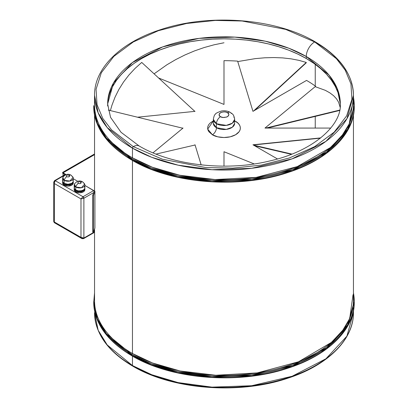 <?xml version="1.0" encoding="UTF-8"?>
<svg xmlns="http://www.w3.org/2000/svg" width="408" height="408" viewBox="0 0 408 408"><rect width="100%" height="100%" fill="white"/><g stroke="black" fill="none" stroke-linecap="round" stroke-linejoin="round"><path stroke-width="0.61" d="M340.318 104.933A116.341 67.167 0 0 0 306.26 58.502L306.26 56.493A11.878 6.859 -60 0 1 314.66 41.942A1.229 0.709 -60 0 1 315.272 41.881A1.229 0.709 120 0 0 314.66 41.942L285.646 29.381L242.128 21.007L215.296 20.431L186.66 23.47L158.431 30.671L133.324 41.942L113.796 56.442L101.327 72.736L96.064 89.27L97.058 104.759L102.765 118.402L111.568 129.887L133.324 146.635L162.338 159.196L205.861 167.576L232.688 168.147L261.324 165.113L289.553 157.911L314.66 146.635L334.188 132.141L346.657 115.841L351.92 99.307L350.926 83.819L345.219 70.176L336.421 58.696L314.66 41.942A11.878 6.859 120 0 0 306.26 56.493L328.976 75.041L337.095 88.245L340.333 103.989C341.746 124.848 313.783 151.286 269.091 161.114C225.614 171.661 171.207 165.087 139.266 146.049A11.878 6.859 120 0 0 133.324 146.635A1.229 0.709 120 0 0 132.457 148.14L151.745 157.309L178.107 165.179L211.997 169.708L251.68 168.3L292.118 158.845L325.921 141.367L346.907 118.743L353.445 95.293A129.453 74.735 180 0 1 273.533 164.342A129.453 74.735 180 0 1 132.457 148.14L132.457 157.84A129.453 74.735 0 0 0 273.533 174.043A129.453 74.735 0 0 0 353.445 104.994A129.453 74.735 0 0 0 353.17 100.144L349.233 123.899L341.741 136.042L330.342 147.604L297.289 166.597L256.178 177.383L215.072 179.556L179.765 175.236L152.368 167.249L132.457 157.84A0.821 0.474 120 0 0 131.876 158.845L151.291 168.071L177.817 175.991L211.925 180.55L251.853 179.132L292.551 169.616L326.568 152.026L347.682 129.26L354.261 105.662A130.269 75.21 180 0 1 273.845 175.149A130.269 75.21 180 0 1 131.876 158.845L131.876 159.849A130.269 75.21 0 0 0 273.845 176.149A130.269 75.21 0 0 0 354.261 106.666L347.682 130.264L326.568 153.031L292.551 170.621L251.853 180.137L211.925 181.555L177.817 176.99L151.291 169.075L131.876 159.849A0.821 0.474 120 0 0 132.049 160.222A0.821 0.474 -60 0 1 131.876 159.849L106.442 139.077L97.354 124.292L93.723 106.666A130.269 75.21 0 0 0 131.876 159.849L131.876 158.845A130.269 75.21 180 0 1 93.723 105.662L97.354 123.293L106.442 138.077L131.876 158.845A0.821 0.474 -60 0 1 132.457 157.84L132.457 148.14A129.453 74.735 180 0 1 94.544 95.293L98.149 112.812L107.182 127.5L132.457 148.14A1.229 0.709 -60 0 1 133.324 146.635L111.568 129.887L102.765 118.402L97.058 104.759L96.064 89.27L101.327 72.736L113.796 56.442L133.324 41.942L158.431 30.671L186.66 23.47L215.296 20.431L242.128 21.007L285.646 29.381L314.66 41.942L336.421 58.696L345.219 70.176L350.926 83.819L351.92 99.307L346.657 115.841L334.188 132.141L314.66 146.635L289.553 157.911L261.324 165.113L232.688 168.147L205.861 167.576L162.338 159.196L133.324 146.635A11.878 6.859 -60 0 1 139.266 146.049L121.023 132.274L110.558 117.351L107.651 103.989A116.341 67.167 180 0 1 179.469 41.932A116.341 67.167 180 0 1 306.26 56.493L306.26 58.502A116.341 67.167 0 0 0 180.321 43.738A116.341 67.167 0 0 0 107.666 104.933M315.527 42.447A129.453 74.735 180 0 1 353.445 95.293C352.849 74.409 340.124 56.605 315.272 41.881A1.229 0.709 -60 0 1 315.527 42.447M353.445 97.242A130.269 75.21 180 0 1 354.261 105.662L353.445 97.186M353.032 294.724L349.692 318.531L342.48 330.771L331.301 342.465L298.457 361.799L257.208 372.902L215.786 375.253L180.147 370.984L152.51 362.977L132.457 353.512L132.457 160.456L132.457 353.512A129.453 74.735 0 0 0 273.533 369.714A129.453 74.735 0 0 0 353.445 300.665L353.445 115.138M131.876 354.516L151.291 363.742L177.817 371.663L211.925 376.222L251.853 374.804L292.551 365.288L326.568 347.698L347.682 324.931L354.261 301.334A130.269 75.21 180 0 1 273.845 370.821A130.269 75.21 180 0 1 131.876 354.516L131.876 355.521A130.269 75.21 0 0 0 273.845 371.826A130.269 75.21 0 0 0 354.261 302.338L347.682 325.936L326.568 348.702L292.551 366.292L251.853 375.809L211.925 377.227L177.817 372.667L151.291 364.747L131.876 355.521A0.821 0.474 120 0 0 132.049 355.893A0.821 0.474 -60 0 1 131.876 355.521L106.442 334.754L97.354 319.969L93.723 302.338A130.269 75.21 0 0 0 131.876 355.521L131.876 354.516A130.269 75.21 180 0 1 93.723 301.334L97.354 318.964L106.442 333.749L131.876 354.516A0.821 0.474 -60 0 1 132.457 353.512A0.821 0.474 120 0 0 131.876 354.516M353.445 292.913A130.269 75.21 180 0 1 354.261 301.334L353.445 292.862M353.445 293.918L354.261 301.838M132.457 356.133L132.457 365.553A129.453 74.735 0 0 0 273.533 381.755A129.453 74.735 0 0 0 353.445 312.707A129.453 74.735 0 0 0 353.41 310.988L353.445 312.707L346.907 336.156L325.921 358.78L292.118 376.258L251.68 385.718L211.997 387.126L178.107 382.592L151.745 374.723L132.457 365.553A1.229 0.709 120 0 0 132.712 366.119A1.229 0.709 -60 0 1 132.457 365.553L107.182 344.918L98.149 330.225L94.544 312.707A129.453 74.735 0 0 0 132.457 365.553L132.457 356.133M353.15 307.688L353.246 308.575M353.303 309.244L353.369 310.141M315.241 64.326L315.241 86.022L315.241 64.326M315.241 116.402L315.241 128.071L315.241 116.402M107.651 105.998L107.651 103.989L113.526 82.916L132.386 62.582L162.766 46.874L199.109 38.372L234.773 37.108L265.231 41.182L288.92 48.256L306.26 56.493A116.341 67.167 180 0 1 340.333 103.989L340.333 105.998M338.099 92.891L335.325 86.496L331.48 80.294L326.599 74.332L320.729 68.682L313.925 63.383L306.26 58.502L297.799 54.075L288.629 50.148L278.837 46.757L268.515 43.942L257.764 41.718L246.692 40.117L235.396 39.153L223.992 38.826L212.588 39.153L201.297 40.117L190.22 41.718L179.469 43.942L169.152 46.757L159.355 50.148L150.185 54.075L141.729 58.502L134.059 63.383L127.26 68.682L121.39 74.332L116.504 80.294L112.659 86.496L109.885 92.891M353.15 100.312L353.445 105.162L353.032 99.389M133.324 366.058A1.229 0.709 -60 0 1 132.712 366.119C107.86 351.395 95.135 333.591 94.544 312.707M132.457 355.853A0.821 0.474 -60 0 1 132.049 355.893C107.075 341.083 94.299 323.228 93.723 302.338L94.544 292.862M94.544 229.112L94.544 300.665A129.453 74.735 0 0 0 132.457 353.512M132.457 160.181A0.821 0.474 -60 0 1 132.049 160.222C107.075 145.411 94.299 127.556 93.723 106.666L93.723 105.662M315.272 41.881C275.915 18.431 209.365 13.189 160.63 29.641C120.564 42.407 94.161 68.314 94.544 95.293L94.544 104.994A129.453 74.735 0 0 0 132.457 157.84M63.031 180.005L62.73 181.784L64.183 183.355L64.183 180.346A4.095 2.366 -60 0 1 66.795 176.669A1.637 0.944 180 0 1 66.795 175.328A1.637 0.944 180 0 1 69.11 175.328L69.11 176.669L69.11 175.328A1.637 0.944 180 0 1 69.11 176.669A1.637 0.944 180 0 1 66.795 176.669A1.637 0.944 180 0 1 66.31 175.996A1.637 0.944 180 0 1 67.325 175.124A1.637 0.944 180 0 1 69.11 175.328A4.095 2.366 -60 0 1 71.043 175.18A4.095 2.366 120 0 0 69.11 175.328A1.637 0.944 180 0 1 69.59 175.996A1.637 0.944 180 0 1 68.58 176.873A1.637 0.944 180 0 1 66.795 176.669A4.095 2.366 120 0 0 64.183 180.346L69.885 181.035L73.088 177.363L71.053 175.185A4.095 2.366 -60 0 1 71.716 175.996A5.324 3.075 180 0 1 73.277 178.174A5.324 3.075 180 0 1 69.987 181.014A5.324 3.075 180 0 1 64.183 180.346L64.183 183.355A5.324 3.075 0 0 0 69.987 184.023A5.324 3.075 0 0 0 73.277 181.183L72.874 180.005M64.377 183.396L64.908 183.773A4.299 2.484 0 0 0 71.318 183.564M73.226 181.601A5.324 3.075 180 0 1 73.277 182.019A5.324 3.075 180 0 1 69.987 184.86A5.324 3.075 180 0 1 64.183 184.192L64.183 185.196A5.324 3.075 0 0 0 69.987 185.864A5.324 3.075 0 0 0 73.277 183.024L72.874 184.197L71.716 185.196L67.952 186.094L64.183 185.196L63.031 184.197L62.628 183.024A5.324 3.075 0 0 0 64.183 185.196L64.183 184.192A5.324 3.075 180 0 1 62.628 182.019A5.324 3.075 180 0 1 62.674 181.601M82.63 181.871A4.095 2.366 -60 0 1 83.303 182.687A5.324 3.075 180 0 1 84.864 184.86A5.324 3.075 180 0 1 81.575 187.7A5.324 3.075 180 0 1 75.771 187.037A4.095 2.366 -60 0 1 78.377 183.355A1.637 0.944 180 0 1 78.377 182.019A1.637 0.944 180 0 1 80.697 182.019L80.697 183.355L80.697 182.019A1.637 0.944 180 0 1 80.697 183.355A1.637 0.944 180 0 1 78.377 183.355A1.637 0.944 180 0 1 77.897 182.687A1.637 0.944 180 0 1 78.912 181.815A1.637 0.944 180 0 1 80.697 182.019A4.095 2.366 -60 0 1 82.63 181.871A4.095 2.366 120 0 0 80.697 182.019A1.637 0.944 180 0 1 81.177 182.687A1.637 0.944 180 0 1 80.167 183.559A1.637 0.944 180 0 1 78.377 183.355A4.095 2.366 120 0 0 75.771 187.037L81.472 187.726L84.675 184.049L82.635 181.876C79.708 180.152 76.964 180.877 74.399 184.049L75.771 187.037L75.771 190.046A5.324 3.075 0 0 0 81.575 190.714A5.324 3.075 0 0 0 84.864 187.874L84.456 186.696M75.959 190.087L76.495 190.465A4.299 2.484 0 0 0 82.901 190.256M84.813 188.292A5.324 3.075 180 0 1 84.864 188.71A5.324 3.075 180 0 1 81.575 191.551A5.324 3.075 180 0 1 75.771 190.883L75.771 191.888A5.324 3.075 0 0 0 81.575 192.55A5.324 3.075 0 0 0 84.864 189.71L84.456 190.888L83.303 191.888L79.54 192.785L75.771 191.888L74.618 190.888L74.21 189.71A5.324 3.075 0 0 0 75.771 191.888L75.771 190.883A5.324 3.075 180 0 1 74.21 188.71A5.324 3.075 180 0 1 74.261 188.292M53.774 221.478L54.335 221.988L54.335 183.524L80.988 198.91L54.335 183.524L54.335 221.988L80.988 237.374L80.988 198.91L83.013 196.738L55.202 180.683L65.346 174.828L63.046 173.502L63.046 175.741L63.046 173.502A1.637 0.944 180 0 1 62.567 172.829A1.637 0.944 180 0 1 63.046 172.161L94.544 153.979L63.046 172.161L62.597 172.645L62.689 173.191L65.346 174.828L55.208 180.683L83.013 196.738L93.733 190.546L84.864 185.426L94.212 190.99M77.749 181.32L73.277 178.74L77.749 181.32M66.167 174.634L63.52 173.094L63.52 172.569L94.544 154.647L63.623 172.497L63.623 173.165L66.167 174.634M54.335 181.183A1.229 0.709 60 0 1 54.59 180.622L64.729 174.767A1.229 0.709 -120 0 1 65.346 174.828L64.54 174.981M94.212 190.822L92.708 195.289L92.708 232.081L93.508 232.172L93.508 195.381L92.708 195.289L92.708 232.081L93.508 232.172L94.911 228.021L94.911 191.23L93.508 195.381L93.508 232.172L94.911 228.021L94.911 191.23L94.212 190.822L94.911 191.23L93.508 195.381L92.708 195.289L94.212 190.822M63.623 173.165A0.821 0.474 180 0 1 63.383 172.829A0.821 0.474 180 0 1 63.623 172.497L63.623 173.165M93.151 232.693L93.957 232.535L94.024 230.658L94.024 232.193L83.885 238.043L83.885 198.242L93.6 192.627L83.885 198.242L80.988 198.91L80.988 237.374L54.335 221.988L54.351 222.691L54.335 221.988L53.739 221.626L53.774 181.902M53.774 182.544L54.335 183.524L53.774 182.544M82.416 238.711L81.554 238.349L80.988 237.374L82.436 238.196L83.885 238.043L83.885 198.242L83.013 196.738A1.229 0.709 60 0 1 83.885 198.242L80.988 198.91L83.013 196.738L93.733 190.546A1.229 0.709 -120 0 1 94.172 190.939M82.11 238.67L54.351 222.691L53.739 221.626M54.254 183.115L55.208 180.683L54.499 181.484L54.254 183.115M55.208 222.493L54.351 222.691L81.819 238.547L83.63 238.609A1.229 0.709 60 0 1 83.013 238.547M83.63 238.609L93.769 232.754A1.229 0.709 -120 0 0 94.024 232.193L83.885 238.043A1.229 0.709 60 0 1 83.63 238.609L83.885 238.043L80.988 237.374L81.819 238.547M54.59 180.622A1.229 0.709 60 0 1 55.208 180.683L54.59 180.622L53.739 182.213M84.762 188.108L84.762 189.307L83.303 190.883L79.54 191.78L75.771 190.883L74.618 189.883L74.317 188.108M76.174 190.256A4.299 2.484 0 0 0 76.495 190.465L78.698 191.143L80.376 191.143L83.115 190.087M74.618 186.696L74.317 188.471L75.771 190.046L78.499 190.888L81.575 190.714L83.303 190.046L84.456 189.047L84.864 187.874L84.864 184.86M75.771 187.037A5.324 3.075 180 0 1 74.21 184.86L74.21 187.874A5.324 3.075 0 0 0 75.771 190.046L75.771 187.037M73.175 181.417L73.175 182.616L72.379 183.727L69.987 184.86L67.952 185.094L64.183 184.192L63.031 183.197L62.73 181.417M64.586 183.564A4.299 2.484 0 0 0 64.908 183.773L67.952 184.503L69.6 184.314L71.528 183.396M71.053 175.185C68.121 173.461 65.377 174.185 62.812 177.363L64.183 180.346A5.324 3.075 180 0 1 62.628 178.174L62.628 181.183A5.324 3.075 0 0 0 64.183 183.355L67.952 184.258L71.716 183.355L73.175 181.784L73.277 178.174M291.337 154.311L254.612 145.748L291.337 154.311M291.909 154.086L253.577 145.151L291.909 154.086M220.249 116.867L219.086 114.862M213.343 123.42L216.459 127.74L216.459 123.726A5.737 3.31 -60 0 1 220.519 116.698C218.678 115.867 218.678 114.526 220.519 112.684C223.706 111.624 226.022 111.624 227.47 112.684A5.737 3.31 -60 0 1 230.336 112.404A5.737 3.31 120 0 0 227.47 112.684C229.311 113.521 229.311 114.857 227.47 116.698C224.278 117.764 221.962 117.764 220.519 116.698A5.737 3.31 120 0 0 216.459 123.726L226.272 125.383L232.381 123.165L234.646 119.376A10.649 6.151 180 0 1 228.067 125.057A10.649 6.151 180 0 1 216.459 123.726L216.459 127.74A10.649 6.151 0 0 0 228.067 129.071A10.649 6.151 0 0 0 234.646 123.389L234.646 123.42M233.82 117.004A10.649 6.151 180 0 1 234.646 119.376C233.713 113.597 232.167 114.062 230.336 112.404A5.737 3.31 -60 0 1 231.26 113.521M230.336 112.404C227.562 110.905 224.553 110.461 221.309 111.063C217.255 112.526 215.256 113.608 215.302 114.306C214.537 114.638 213.884 116.331 213.343 119.376L216.459 123.726A10.649 6.151 180 0 1 213.343 119.376L213.343 123.389A10.649 6.151 0 0 0 216.459 127.74A5.737 3.31 -60 0 1 212.405 134.762L207.708 129.117L213.343 120.885L210.37 122.818L208.855 124.45L207.922 126.225L207.606 128.071L207.922 129.917L208.855 131.692L212.405 134.762A5.737 3.31 120 0 0 216.459 127.74L226.272 129.397L232.381 127.179L234.646 123.389L234.646 119.376M234.646 120.885L237.619 122.818L239.134 124.45L240.062 126.225L240.378 128.071L240.062 129.917L239.134 131.692L235.579 134.762L230.265 136.813L223.992 137.532L217.724 136.813L212.405 134.762C215.332 136.986 226.848 139.623 235.579 134.762C243.999 129.719 239.435 123.073 235.579 121.385L234.646 120.885M223.992 60.665A116.749 67.407 180 0 1 237.624 61.129A116.749 67.407 0 0 0 223.992 60.665L223.992 104.422L158.59 77.979L223.992 104.422L223.992 60.665M315.624 86.297L315.486 86.746L315.624 86.297A116.749 67.407 0 0 0 306.551 80.412A116.749 67.407 180 0 1 315.624 86.297L264.96 128.071L315.624 86.297M223.992 151.725L254.194 163.934L223.992 151.725M277.476 158.952L252.96 144.794L320.714 137.899L252.96 144.794L277.476 158.952M330.745 128.071L264.96 128.071L330.745 128.071M306.551 80.412L252.96 111.348L237.624 61.129L252.96 111.348L306.551 80.412M194.407 110.991L195.024 111.348L137.506 117.203L195.024 111.348L194.407 110.991M182.152 128.071L183.029 128.071L153 152.832L183.029 128.071L182.152 128.071M194.407 145.151L195.024 144.794L201.159 164.888L195.024 144.794L194.407 145.151M220.519 116.698L223.033 117.478L226.726 117.055L228.536 115.78L228.817 114.138L227.47 112.684L225.874 112.073L223.992 111.853L221.264 112.333L219.453 113.608L219.076 114.694L219.453 115.78L220.519 116.698M320.408 138.144L253.271 144.978L320.408 138.144M339.655 110.456L267.296 128.071L339.655 110.456M315.18 86.659L325.349 90.347L329.858 92.856L333.591 95.696L336.529 98.848L338.635 102.291L340.155 107.335L338.635 102.291L336.529 98.848L333.591 95.696L329.858 92.856L325.349 90.347L315.18 86.659M339.731 110.084L265.832 128.071L339.731 110.084M306.26 62.796L254.612 110.395L306.26 62.796L306.26 62.439L253.577 110.991L306.26 62.439L306.26 62.796M237.757 61.572L255.275 58.625L264.736 57.793L273.895 57.553L282.688 57.9L291.057 58.839L298.931 60.353L306.26 62.439L298.931 60.353L291.057 58.839L282.688 57.9L273.895 57.553L264.736 57.793L255.275 58.625L237.757 61.572M154.091 73.838L166.877 64.801L175.746 59.588L184.962 54.953L194.468 50.923L204.189 47.537L214.057 44.809L223.992 42.769L214.057 44.809L204.189 47.537L194.468 50.923L184.962 54.953L175.746 59.588L166.877 64.801L154.091 73.838M110.379 110.599L111.935 105.259L115.02 97.191L118.896 89.418L123.542 82.008L128.923 75.006L135.002 68.468L141.729 62.439L194.82 111.369L141.729 62.439L135.002 68.468L128.923 75.006L123.542 82.008L118.896 89.418L115.02 97.191L111.935 105.259L110.379 110.599M108.253 110.084L182.83 128.234L108.253 110.084M156.08 154.086L195.024 145.008L156.08 154.086M223.992 166.138L223.992 151.934L223.992 166.138M353.445 95.293L353.445 104.994M354.261 105.662L354.261 106.666C354.654 133.503 328.435 159.446 288.415 172.355C239.292 189.149 171.824 183.937 132.049 160.222M354.261 301.334L354.261 302.338C354.654 329.18 328.435 355.118 288.415 368.026C239.292 384.82 171.824 379.608 132.049 355.893M353.445 310.814L353.445 312.707C353.818 339.553 327.685 365.349 287.931 378.17C239.165 394.837 172.232 389.671 132.712 366.119M97.247 123.043L94.131 106.666M94.544 115.138L94.544 191.015M73.277 182.019L73.277 183.024M84.864 188.71L84.864 189.71M74.21 188.71L74.21 189.71M62.628 182.019L62.628 183.024"/></g></svg>
